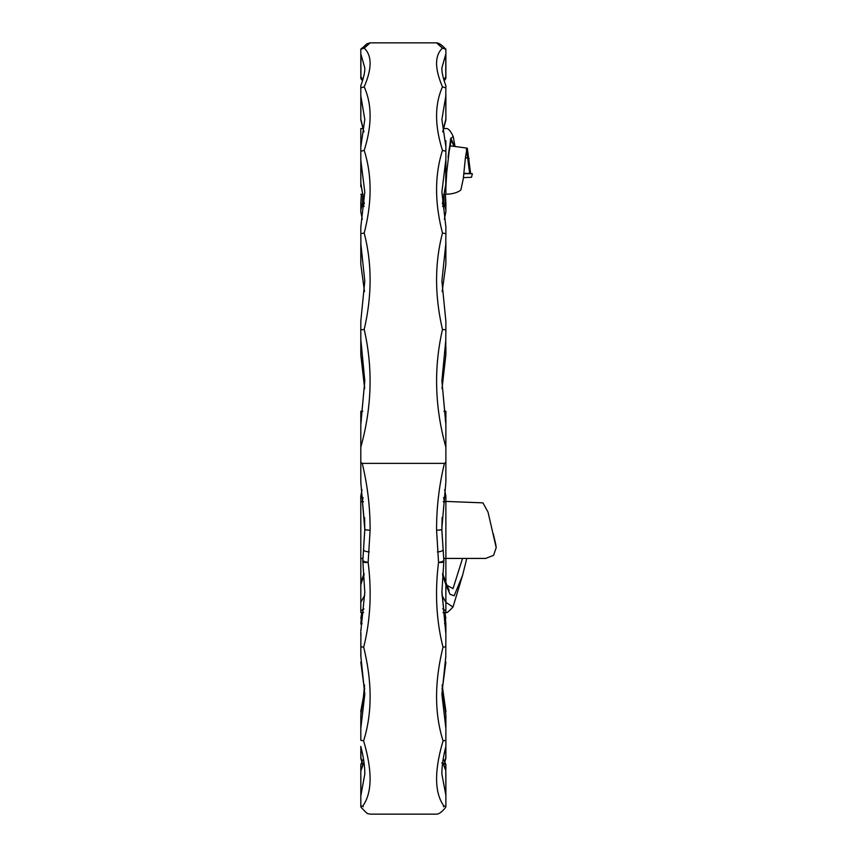 <?xml version="1.0" encoding="UTF-8"?>
<svg xmlns="http://www.w3.org/2000/svg" width="857" height="857" viewBox="0 0 857 857"><rect width="100%" height="100%" fill="white"/><g stroke="black" fill="none" stroke-linecap="round" stroke-linejoin="round"><path stroke-width="1.29" d="M363.218 806.769L362.682 806.191C372.227 792.929 372.538 771.161 363.604 740.866C372.259 713.388 372.281 682.172 363.668 647.196C370.385 620.532 371.874 592.251 368.135 562.374A5.313 1.435 173 0 1 362.854 561.571A5.313 1.435 173 0 1 362.854 561.56A5.313 5.303 -0 0 1 362.865 560.221L364.782 530.065M362.854 559.246L362.865 557.832M364.557 517.799L364.782 529.283A5.313 5.313 0 0 0 364.782 529.294L362.865 560.221A5.313 1.435 -172.3 0 0 363.336 560.917A5.313 1.435 -172.3 0 0 368.135 562.374L370.106 530.172C370.181 507.719 367.567 485.448 362.243 463.369L360.808 462.33L360.808 482.116L364.782 529.23L364.568 517.532L364.782 529.294A5.313 4.971 -0.3 0 1 364.782 529.262A5.313 0.921 0.4 0 0 364.793 529.262A5.313 0.921 0.4 0 0 370.106 530.172A5.313 0.921 -0.4 0 1 364.782 529.294A5.313 4.971 -0.3 0 1 364.782 529.23M362.854 561.581L364.793 592.38L360.883 630.591M362.811 558.571L362.811 560.917A5.313 5.313 0 0 0 362.854 561.571L364.793 592.326M463.819 173.703L472.357 173.703L463.862 173.21M362.779 411.242L360.808 411.242L360.808 447.129C371.917 407.246 373.041 368.028 364.193 329.463C372.067 295.472 372.067 263.335 364.182 233.04C372.067 202.616 372.067 175.064 364.182 150.393C372.067 125.593 372.067 104.415 364.182 86.857C372.045 68.571 372.067 55.662 364.257 48.131C372.056 41.157 372.034 41.104 364.193 47.992M360.808 447.129L360.808 462.33M443.465 806.769L444.001 806.191C434.445 792.929 434.135 771.161 443.069 740.866C434.424 713.388 434.403 682.172 443.015 647.196C436.299 620.532 434.81 592.251 438.548 562.374L436.577 530.172C436.492 507.719 439.105 485.448 444.429 463.369L362.243 463.369M444.429 463.369L445.876 462.33L445.876 482.116L441.891 527.719L442.116 517.532L441.891 530.794L443.819 560.221L441.891 530.065M443.894 411.242L445.876 411.242L445.876 462.33M445.876 447.129C434.767 407.246 433.631 368.028 442.491 329.463C434.617 295.472 434.617 263.335 442.491 233.04C434.606 202.616 434.606 175.064 442.491 150.393C434.606 125.593 434.606 104.415 442.491 86.857C434.638 68.571 434.606 55.662 442.426 48.131C434.628 41.157 434.649 41.104 442.48 47.992M454.96 146.108L453.235 136.617L450.675 138.427L445.876 179.702L445.876 194.271L445.876 186.783M445.876 140.859L445.876 150.886M445.876 174.453L445.876 175.749M445.876 179.895L445.876 186.944L446.915 169.386M360.808 609.756L360.808 603.971L360.808 610.912L363.989 608.866M361.386 420.53L360.808 420.048M360.808 610.912L360.808 612.562L363.636 612.562M361.986 489.69L360.797 496.171L360.808 558.432L362.811 558.432M442.63 573.451L445.876 582.621L445.876 558.432L443.862 558.432M445.876 610.912L445.876 612.669C446.486 613.344 448.854 611.469 452.999 607.024L445.876 602.332L445.876 610.912L442.683 608.866M445.286 420.53L445.876 420.048M495.721 544.27A5.313 0.836 166.6 0 1 495.742 544.324L496.203 547.677L493.568 555.336L485.694 558.432L445.876 558.432L445.876 496.278L444.687 489.743M364.728 595.261L360.808 602.332L360.808 603.971M360.808 558.432L360.808 602.332M443.669 497.488L444.312 501.699M444.687 489.69L445.876 496.278M449.175 590.516L445.876 582.621L445.876 584.731L442.533 574.736M466.786 558.432L462.598 575.283L454.156 595.786L450.043 594.329L445.876 584.731L445.876 602.332L441.944 595.261M444.365 219.306L445.876 211.797L445.319 194.271M445.876 211.797L445.876 203.248L445.769 208.497L444.044 203.152L443.905 194.271M445.876 86.064L445.769 96.305L441.891 119.487L445.876 146.804L445.876 158.577M445.876 209.751L443.915 203.195L442.608 206.462M445.876 209.526L445.769 208.497M445.876 49.117L443.98 47.553M364.257 48.131L360.808 49.299C368.414 42.914 364.986 44.264 370.106 42.85L436.577 42.85C439.03 43 442.126 45.153 445.876 49.299L442.426 48.131M445.876 49.32L445.876 78.49L444.151 80.815M445.876 87.864L442.491 86.857M445.876 53.884L441.891 67.853C441.73 72.149 443.058 78.105 445.876 85.743M445.876 94.709L445.876 119.776L445.769 96.305M443.905 79.99L445.769 76.648L445.769 55.191M442.383 203.88L445.876 183.655L445.876 151.239L442.491 150.393M442.769 131.721L445.769 119.305M445.876 77.441L445.769 76.648M445.876 159.37L441.891 192.022L445.876 227.009L445.876 233.672L442.491 233.04M445.876 255.257L445.876 242.574L445.876 264.224L445.769 244.277L441.891 281.01L445.865 321.225M445.876 233.672L445.769 244.277M445.876 321.311L445.876 329.838L442.491 329.463M445.876 346.507L445.876 354.755L445.769 340.486L441.891 380.787L445.769 423.422M445.876 329.838L445.769 340.486M442.18 291.616L445.876 264.224M445.854 618.272L444.901 612.562L445.876 624.035L444.537 623.703M445.876 624.035L445.876 631.416L445.876 624.035M443.819 561.581L441.891 592.38L445.876 631.416L445.779 656.623M445.854 355.023L442.019 388.617L445.876 354.755M442.148 684.968L445.876 711.181L445.554 713.656M445.876 629.991L445.854 630.998M445.876 719.312L445.876 758.37L444.708 762.494M442.373 688.535L445.876 662.075L442.383 688.61M445.876 765.226L445.876 764.519L441.794 762.773M445.876 764.519L445.876 769.682L442.726 762.216M445.876 773.432L445.876 805.88C445.876 807.358 445.876 807.358 445.876 805.88L444.001 806.191M444.569 762.216L445.779 757.738L445.779 746.801M445.779 770.668L445.876 795.96L445.779 770.668L442.705 762.376M445.876 767.904L445.779 769.565M445.876 724.561L445.876 714.963L445.876 724.561M445.876 746.426C443.144 757.138 441.816 766.394 441.891 774.16L445.779 794.793M445.801 656.441L441.891 694.309L445.779 727.475L445.876 714.963L442.008 688.085L445.854 714.802M441.891 694.309L445.854 656.258M445.876 728.664L445.779 727.475M443.069 740.866L445.876 740.298M441.891 529.262A5.313 0.921 179.6 0 1 436.577 530.172A5.313 0.921 -179.6 0 0 441.891 529.294A5.313 4.971 -179.7 0 0 441.891 529.262A5.313 0.921 179.6 0 1 441.891 529.262A5.313 4.971 -179.7 0 0 441.891 529.23M443.83 559.246L443.819 557.832M445.779 633.002L441.891 591.244L445.79 630.591M443.862 558.571L443.862 560.917A5.313 5.313 0 0 1 443.83 561.571A5.313 1.435 7 0 0 443.83 561.56A5.313 5.303 180 0 0 443.819 560.221A5.313 1.435 -7.7 0 1 443.337 560.917A5.313 1.435 -7.7 0 1 438.548 562.374A5.313 1.435 7 0 0 443.83 561.571L441.891 592.326M443.015 647.196L445.876 646.789M445.876 582.621L445.876 558.432M496.203 547.677L488.029 512.111L482.93 502.855L445.876 501.42M462.598 575.283L452.999 607.024M495.978 546.305L493.311 533.932M445.876 584.731L453.032 588.641L462.534 558.432M495.978 545.609L495.742 544.377A5.313 0.836 166.6 0 0 495.742 544.324L493.311 533.943M443.594 194.271L445.876 194.271C452.732 194.025 457.734 192.589 460.884 189.943L463.294 178.588L465.447 157.484L467.322 148.165L470.589 173.21M463.401 177.592L471.521 177.313L472.357 173.703M453.921 146.022L451.136 139.895C451.275 137.977 448.897 149.011 448.093 157.709L451.318 139.316L454.499 146.065M466.262 149.504L466.851 149.225L465.447 157.484L469.154 158.695M469.625 173.21L466.615 149.857M451.136 139.895L450.129 143.676M360.808 176.199L360.808 159.563M360.808 162.594L360.808 164.598M360.808 179.702L360.808 186.783M363.272 128.561L360.808 128.561L360.808 151.239L364.182 150.393M362.307 219.306L360.808 211.797L361.354 194.271L360.808 203.12M360.808 211.797L360.808 203.248L360.904 208.497L362.629 203.152L362.768 194.271M360.808 209.751L362.768 203.195L364.064 206.462M360.808 496.278L361.997 489.743M363.004 497.488L362.372 501.699M360.808 536.996L360.808 527.687M360.808 584.731L364.139 574.736M360.808 209.526L360.904 208.497M360.808 49.32L360.808 70.628M360.808 49.117L362.704 47.553M360.808 76.091L360.808 53.884L360.808 78.49L362.522 80.815M360.808 53.884L364.793 67.853C365.028 71.795 363.7 77.762 360.797 85.743M360.808 86.064L360.808 87.864L364.182 86.857M360.808 87.864L360.808 119.776L360.904 96.305L364.793 119.487L360.808 146.804M362.779 79.99L360.904 76.648L360.904 55.191M360.808 94.709L360.904 96.305M360.808 151.239L360.808 183.655L360.904 161.062L364.793 192.022L360.808 227.009L360.808 233.672L364.182 233.04M363.914 131.721L360.904 119.305M360.808 77.441L360.904 76.648M360.808 159.37L360.904 161.062M360.808 260.582L360.808 242.574L360.808 264.224L360.904 244.277L364.793 281.01L360.808 321.225M360.808 233.672L360.904 244.277M364.3 203.88L360.904 183.494M360.808 321.311L360.808 329.838L364.193 329.463M360.808 329.838L360.808 354.755L360.904 340.486L364.793 380.787L360.904 423.422M360.808 346.507L360.904 340.486M364.493 291.616L360.808 264.224M360.829 618.272L361.772 612.562L360.808 624.035L362.147 623.703M360.808 632.005L360.808 635.69M360.808 643.478L360.904 656.623M360.829 355.023L363.871 376.116L364.654 388.617L360.808 354.755M364.536 684.968L363.475 696.773L360.808 711.181L361.118 713.656M360.808 629.991L360.818 630.998M360.808 765.226L360.808 795.96L364.793 774.16C364.868 766.394 363.539 757.138 360.797 746.426L360.808 758.37L361.975 762.494M360.808 719.312L360.808 724.561M364.3 688.535L360.808 662.075L364.3 688.61M360.808 764.519L363.818 762.869M362.115 762.216L360.904 757.738L360.904 746.801M360.904 794.793L360.808 769.682L363.957 762.216M360.808 767.904L360.904 769.565M362.682 806.191L360.808 805.88C360.808 807.358 360.808 807.358 360.808 805.88L360.808 795.96M360.904 770.668L363.979 762.376M360.808 717.566L360.808 740.298L363.604 740.866M360.904 633.002L360.808 656.001L364.793 694.309L360.904 727.475L360.808 714.963L364.675 688.085L360.818 714.802M364.793 694.309L360.829 656.258M360.808 728.664L360.904 727.475M363.668 647.196L360.808 646.789M445.769 183.494L445.769 161.062M442.126 517.799L441.891 529.294A5.313 5.313 0 0 0 441.891 529.283L441.891 530.719M442.705 550.215A5.313 1.275 175.1 0 1 437.413 551.94M363.968 550.215A5.313 1.275 4.9 0 0 369.271 551.94M360.808 806.983C368.542 815.339 367.075 813.25 370.095 814.15L436.577 814.15C439.245 814.054 442.351 811.665 445.876 806.983M443.412 128.561L445.876 128.561C448.04 127.982 450.493 130.671 453.235 136.617M443.037 612.562L445.876 612.562M360.808 501.699L363.464 501.699M443.219 501.699L445.876 501.699M445.372 194.271L445.876 203.12M445.876 119.937L442.79 131.935M445.844 423.701L441.891 380.797M445.876 183.655L442.383 203.966M445.876 264.267L442.18 291.68M445.876 764.455L443.24 758.724M441.891 527.719L445.854 482.32M467.322 148.165L449.743 145.776M363.079 194.271L360.808 194.271M363.882 131.935L360.808 119.937M364.793 380.797L360.829 423.701M364.289 203.966L360.808 183.655M364.493 291.68L360.808 264.267M363.443 758.724L360.808 764.455M360.818 482.32L364.793 527.719M364.782 529.294L364.793 530.719M364.043 573.451L360.808 582.621"/></g></svg>
